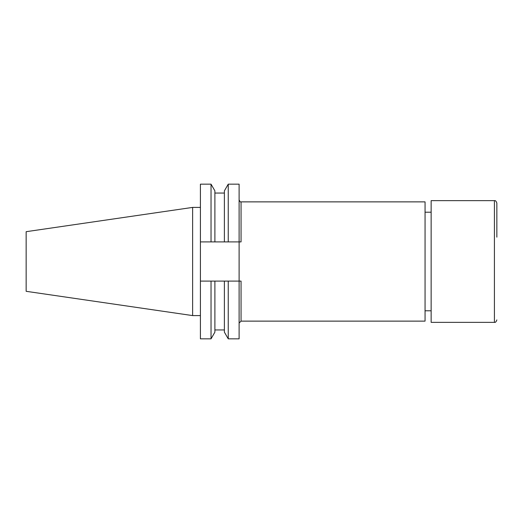 <?xml version="1.0" encoding="UTF-8"?>
<svg xmlns="http://www.w3.org/2000/svg" width="523" height="523" viewBox="0 0 523 523"><rect width="100%" height="100%" fill="white"/><g stroke="black" fill="none" stroke-linecap="round" stroke-linejoin="round"><path stroke-width="0.78" d="M496.85 237.161L496.85 203.087C496.15 201.113 495.34 200.296 494.418 200.655L431.135 200.655L431.135 322.345L494.418 322.345L494.418 200.655M224.387 281.093L224.387 332.151L228.244 338.832L239.109 338.832L239.109 281.093L241.057 281.093L241.057 321.129L425.055 321.129L425.055 201.871L241.057 201.871L241.057 241.907L239.109 241.907L239.109 184.168L228.244 184.168L228.244 241.907L239.109 241.907L239.109 281.093L200.414 281.093L200.414 184.168L211.031 184.168L211.031 241.907L224.387 241.907L224.387 190.849L228.244 184.168M26.15 291.311L26.15 231.689L192.621 207.409L192.621 315.591L26.15 291.311M224.387 241.907L228.244 241.907M214.894 241.907L214.894 190.849L211.031 184.168M200.414 241.907L211.031 241.907M214.894 281.093L214.894 332.151L211.031 338.832L200.414 338.832L200.414 281.093M228.244 338.832L228.244 281.093M211.031 338.832L211.031 281.093M494.418 322.345C495.34 322.704 496.15 321.887 496.85 319.913M431.135 310.786L425.055 310.786M200.414 315.591L192.621 315.591M224.387 193.046L214.894 193.046M224.387 329.954L214.894 329.954M200.414 207.409L192.621 207.409M431.135 212.214L425.055 212.214M241.057 321.129L239.109 323.077M241.057 201.871C240.678 202.408 240.031 201.76 239.109 199.923"/></g></svg>
